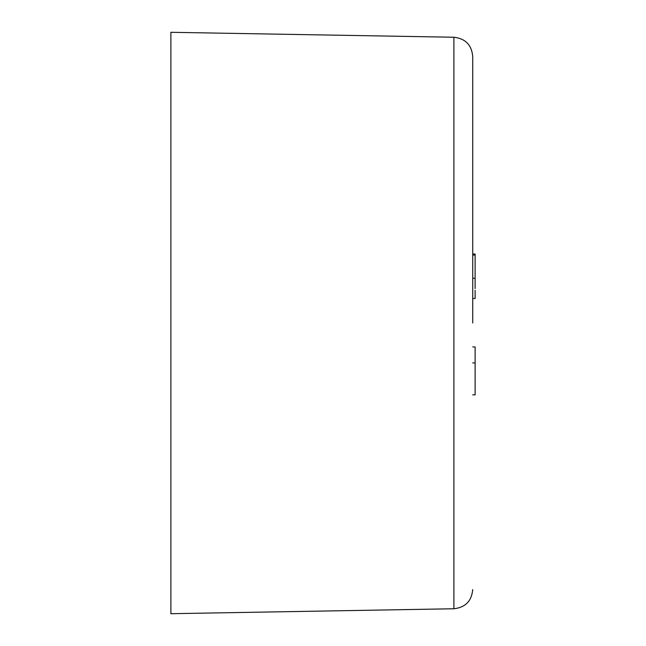 <?xml version="1.0" encoding="UTF-8"?>
<svg xmlns="http://www.w3.org/2000/svg" width="646" height="646" viewBox="0 0 646 646"><rect width="100%" height="100%" fill="white"/><g stroke="black" fill="none" stroke-linecap="round" stroke-linejoin="round"><path stroke-width="0.97" d="M472.727 323L472.727 56.404L472.727 323M453.896 608.758L453.896 37.242L453.896 608.758L453.896 37.242L170.883 32.3L170.883 613.7L453.896 608.758C465.354 607.466 471.637 601.079 472.727 589.596M170.883 323L170.883 613.7L170.883 323M472.727 346.926L475.117 346.926L472.727 346.926M472.727 362.907L475.117 362.907L475.117 346.926L475.117 362.907L472.727 362.907M472.727 394.851L475.117 394.851L475.117 362.907L475.117 394.851L472.727 394.851M475.117 284.862L475.117 254.04L472.727 254.04M475.117 287.325L475.117 278.24L472.727 278.24L475.117 278.24L475.117 258.521M475.117 271.619L475.117 288.584L475.117 271.619M475.117 255.275L475.117 254.04M475.117 298.412L475.117 290.337M453.896 37.242C465.354 38.534 471.637 44.921 472.727 56.404M475.117 298.517L472.727 298.517M475.117 255.073L472.727 255.073"/></g></svg>
